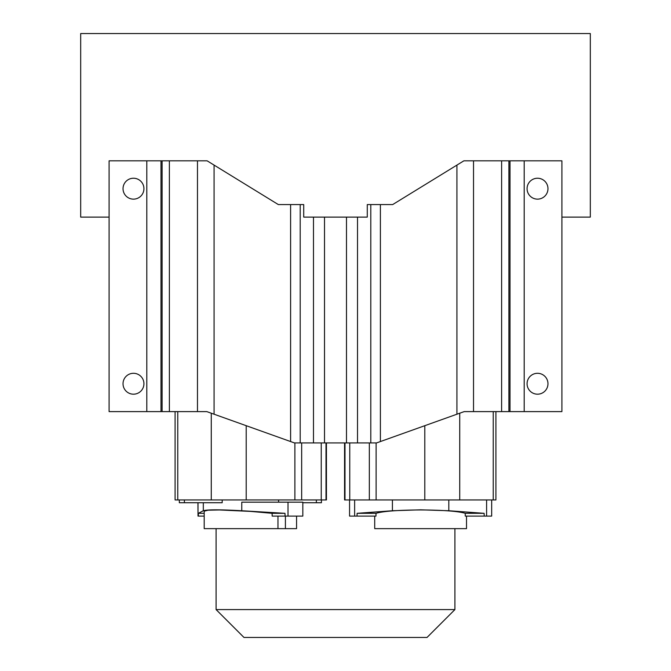 <?xml version="1.0" encoding="UTF-8"?>
<svg xmlns="http://www.w3.org/2000/svg" width="671" height="671" viewBox="0 0 671 671"><rect width="100%" height="100%" fill="white"/><g stroke="black" fill="none" stroke-linecap="round" stroke-linejoin="round"><path stroke-width="1.01" d="M216.096 609.587L454.904 609.587L427.033 637.45L243.967 637.45L216.096 609.587L216.096 528.639M133.479 373.294A10.451 10.451 0 0 1 143.929 383.745A10.451 10.451 0 0 1 133.479 394.187A10.451 10.451 0 0 1 123.028 383.745A10.451 10.451 0 0 1 133.479 373.294M133.479 178.234A10.451 10.451 0 0 1 143.929 188.685A10.451 10.451 0 0 1 133.479 199.136A10.451 10.451 0 0 1 123.028 188.685A10.451 10.451 0 0 1 133.479 178.234M537.521 373.294A10.451 10.451 0 0 1 547.972 383.745A10.451 10.451 0 0 1 537.521 394.187A10.451 10.451 0 0 1 527.07 383.745A10.451 10.451 0 0 1 537.521 373.294M537.521 178.234A10.451 10.451 0 0 1 547.972 188.685A10.451 10.451 0 0 1 537.521 199.136A10.451 10.451 0 0 1 527.07 188.685A10.451 10.451 0 0 1 537.521 178.234M162.105 160.822L109.096 160.822L109.096 411.608L162.105 411.608L162.105 160.822L207.121 160.822L278.322 204.571L303.72 204.571L303.72 217.11L367.28 217.11L367.28 204.571L392.678 204.571L463.879 160.822L508.895 160.822L508.895 411.608L561.904 411.608L561.904 160.822L508.895 160.822M109.096 217.11L80.679 217.11L80.679 33.55L590.321 33.55L590.321 217.11L561.904 217.11M344.567 499.937L344.567 442.927L344.567 499.937L495.911 499.937L495.911 411.608L495.911 499.937M175.089 499.937L175.089 411.608L175.089 499.937L326.433 499.937L326.425 442.927L326.433 499.937M349.566 499.937L349.566 516.1L357.022 516.1L357.123 513.315L392.418 510.74L420.616 509.826L448.815 510.74L484.118 513.315L465.238 513.315L465.263 516.1L491.675 516.1L491.675 499.937M357.022 516.1L375.978 516.1L375.995 513.315C383.233 511.21 398.104 510.094 420.616 509.943C443.128 510.094 458.008 511.21 465.238 513.315M374.712 516.1L374.712 528.639L466.521 528.639L466.521 516.1M285.091 516.1L302.831 516.1L302.831 502.168L241.77 502.168L241.77 510.74L284.974 513.315L285.091 516.1L272.166 516.1L272.099 513.315L284.974 513.315M285.41 516.1L285.41 528.639L204.194 528.639L204.194 511.168L208.077 510.203L219.342 509.96L250.384 511.386L272.099 513.315M277.97 528.639L277.97 516.1M285.41 528.639L296.565 528.639L296.565 516.1M198.012 502.722L198.012 516.1L204.194 516.1M198.012 516.1L197.937 502.722M198.348 516.1L198.364 513.315L204.194 513.315M179.325 499.937L179.325 502.722L222.185 502.722L222.185 499.937M203.313 502.722L203.313 510.74L198.364 513.315M203.313 510.74C207.196 509.541 220.013 509.541 241.77 510.74M302.831 502.722L321.434 502.722L321.434 499.937M357.123 513.315L375.995 513.315M484.118 513.315L484.21 516.1M357.517 217.11L357.517 442.927L376.548 442.927L464.206 411.608L508.895 411.608M162.105 411.608L206.794 411.608L294.452 442.927L313.483 442.927L313.483 217.11M357.517 442.927L346.488 442.927L346.488 217.11M324.512 217.11L324.512 442.927L346.488 442.927M324.512 442.927L313.483 442.927M376.121 442.927L376.121 499.937M301.665 442.927L301.665 499.937M448.815 499.937L448.815 510.74M278.582 499.937L278.582 502.168M288.01 516.1L288.01 502.168M501.614 411.608L501.623 160.822M473.525 411.608L473.525 160.822M510.01 160.822L510.01 411.608M524.194 160.822L524.194 411.608M184.399 499.937L184.399 502.722M316.36 499.937L316.36 502.722M354.64 499.937L354.64 516.1M392.418 499.937L392.418 510.74M486.601 499.937L486.601 516.1M197.475 160.822L197.475 411.608M169.377 160.822L169.386 411.608M160.99 411.608L160.99 160.822M146.806 411.608L146.806 160.822M456.926 414.208L456.926 165.091M214.074 165.091L214.074 414.208M380.398 441.552L380.398 204.571M370.795 442.927L370.795 204.571M424.793 499.937L424.793 425.682M459.727 413.202L459.727 499.937M211.273 499.937L211.273 413.202M246.207 425.682L246.207 499.937M294.879 442.927L294.879 499.937M321.233 442.927L321.233 499.937M326.005 442.927L326.005 499.937M177.765 411.608L177.765 499.937M493.235 411.608L493.235 499.937M344.995 442.927L344.995 499.937M349.767 442.927L349.767 499.937M369.335 442.927L369.335 499.937M290.602 204.571L290.602 441.552M300.205 204.571L300.205 442.927M454.904 528.639L454.904 609.587"/></g></svg>
